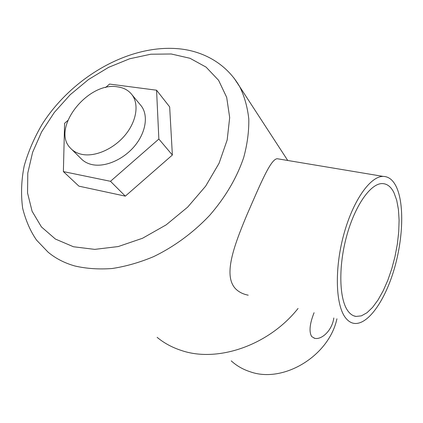 <?xml version="1.0" encoding="UTF-8"?>
<svg xmlns="http://www.w3.org/2000/svg" width="423" height="423" viewBox="0 0 423 423"><rect width="100%" height="100%" fill="white"/><g stroke="black" fill="none" stroke-linecap="round" stroke-linejoin="round"><path stroke-width="0.63" d="M333.826 317.98C332.013 330.939 321.332 340.034 314.701 338.315L311.714 336.586C308.869 331.859 309.657 323.902 314.072 312.719M231.254 360.882C236.589 365.773 242.865 369.39 250.083 371.732C283.04 383.724 328.951 356.192 336.92 318.805M82.236 154.432C95.397 156.996 113.676 148.907 125.039 135.223C136.449 121.565 139.236 104.513 132.156 94.964C128.729 90.427 123.881 87.725 117.599 86.858C87.783 81.316 50.691 128.761 70.493 148.182C73.47 151.397 77.388 153.48 82.236 154.432M139.976 104.396L141.43 106.152C148.499 115.664 145.856 132.526 134.683 145.967C123.553 159.429 105.549 167.318 92.521 164.695C87.72 163.722 83.828 161.628 80.856 158.424L71.788 149.462M348.06 311.159C350.392 314.252 353.057 316.013 356.06 316.436L361.39 315.849L366.984 312.745L372.615 307.336L378.093 299.886L383.222 290.712L387.849 280.169L391.82 268.616L395.024 256.444L397.356 244.045L398.73 231.83L399.095 220.193L398.424 209.538L396.711 200.259L393.982 192.724C391.026 186.733 387.119 183.688 382.26 183.587C370.59 183.339 354.844 205.62 346.553 236.431C338.194 267.193 339.241 299.674 348.06 311.159M396.298 186.749C393.004 179.934 388.61 176.481 383.111 176.396C370.21 176.201 352.74 200.946 343.587 235.204C334.355 269.414 335.677 305.3 345.501 317.752C348.029 321.031 350.905 322.908 354.125 323.389C367.656 325.202 384.391 301.588 393.723 270.731C403.108 239.873 404.578 204.198 396.298 186.749M279.635 159.127L277.218 158.725C270.662 159.138 260.832 182.963 246.831 215.069C233.649 246.62 223.106 275.452 235.495 288.703C238.746 291.997 242.982 294.159 248.216 295.185M157.118 337.332C164.098 343.111 172.177 347.489 181.351 350.466C217.485 362.923 268.79 345.417 298.051 308.457M67.728 120.566L64.587 123.305L63.381 171.595L78.921 186.157L125.319 196.14L172.373 155.024L169.66 106.887L156.568 90.21L109.536 84.071L105.507 87.587M63.381 171.595L110.482 181.303L158.852 139.045L156.568 90.21M158.852 139.045L172.373 155.024M110.482 181.303L125.319 196.14M233.871 77.88L239.756 86.757C244.499 96.47 247.513 107.241 248.798 119.059C249.015 131.352 247.328 144.137 243.733 157.419C236.848 177.766 225.528 197.033 209.782 215.217C193.443 232.555 174.012 246.836 153.359 256.745C139.468 262.524 125.731 266.448 112.148 268.515C98.866 269.499 86.44 268.658 74.86 265.988C64.518 263.043 55.598 258.437 48.095 252.171L36.605 240.169C30.488 231.402 25.845 220.785 22.662 208.317C20.806 194.464 21.314 180.335 24.185 165.927C28.278 151.571 34.305 137.628 42.268 124.098C72.047 77.377 128.306 44.611 177.655 48.677C200.756 50.496 225.417 61.932 239.756 86.757L287.735 160.476M73.438 246.752L94.747 249.38L118.223 246.556L142.53 238.26L166.176 224.856L187.664 207.122L205.657 186.152L219.061 163.294L227.172 139.971L229.684 117.578L226.686 97.353L218.591 80.291L206.08 67.12L189.996 58.284L171.257 53.991L150.826 54.218L129.639 58.781L108.584 67.357L88.513 79.519L70.192 94.736L54.345 112.412L41.623 131.86L32.613 152.333L27.796 173.002L27.548 192.962L32.095 211.267L41.449 226.945L55.402 239.053L73.438 246.752M314.014 338.12L314.701 338.315M132.156 94.964L141.43 106.152M353.824 315.849L356.06 316.436M383.111 176.396L277.218 158.725"/></g></svg>
